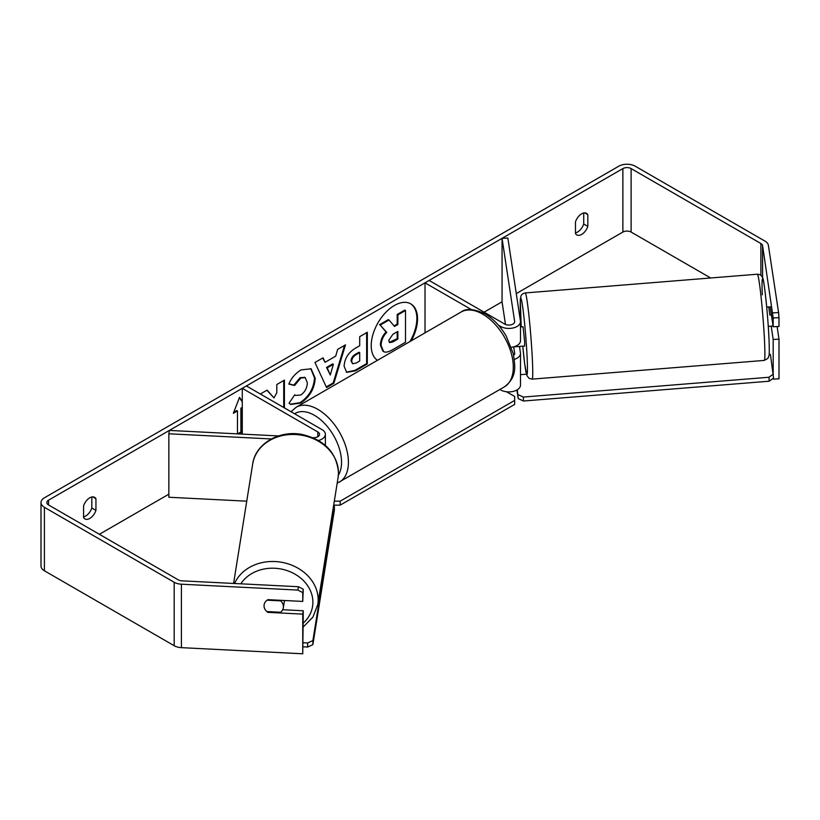 <?xml version="1.0" encoding="UTF-8"?>
<svg xmlns="http://www.w3.org/2000/svg" width="820" height="820" viewBox="0 0 820 820"><rect width="100%" height="100%" fill="white"/><g stroke="black" fill="none" stroke-linecap="round" stroke-linejoin="round"><path stroke-width="1.23" d="M471.367 309.581L425.016 282.828L429.137 280.45L504.71 324.074A5.832 3.362 180 0 0 511.065 324.802A5.832 3.362 180 0 0 514.663 321.696A5.832 3.362 180 0 0 514.642 321.399L502.055 238.353L507.857 238.056L520.444 321.112A11.654 6.734 180 0 1 520.485 321.696L520.485 340.731A11.654 6.734 180 0 1 511.383 347.301M520.485 321.696A11.654 6.734 180 0 1 513.289 327.918A11.654 6.734 180 0 1 500.589 326.452L498.55 325.284M513.658 355.316A5.832 3.362 0 0 0 514.663 353.43A5.832 3.362 0 0 0 514.642 353.133L513.689 346.86M514.335 359.365A11.654 6.734 0 0 0 520.485 353.43L520.485 385.164A11.654 6.734 180 0 1 513.289 391.376A11.654 6.734 180 0 1 500.589 389.92L499.851 389.5M425.016 282.828L425.016 332.858M520.485 353.43A11.654 6.734 0 0 0 520.444 352.846L519.47 346.378M502.055 238.353L502.055 301.811L505.479 324.454M318.508 440.473A11.654 6.734 0 0 0 325.376 434.344A11.654 6.734 0 0 0 321.963 429.577L246.389 385.953L242.269 388.332L242.269 434.108M312.953 437.685L313.209 437.695A5.832 3.362 0 0 0 319.554 434.344A5.832 3.362 0 0 0 317.842 431.966L242.269 388.332M271.369 438.956L168.848 433.78L169.361 430.428L278.523 435.943M168.848 433.78L168.848 497.248L246.738 501.174M284.335 600.496A9.717 8.108 9.1 0 1 284.345 600.875A9.717 8.108 9.1 0 1 284.263 601.921L283.33 607.743A9.717 8.108 9.1 0 1 280.624 612.253L266.797 611.556A9.717 8.108 9.1 0 1 265.28 609.762A9.717 7.903 8.6 0 1 264.112 604.852A9.717 7.903 8.6 0 1 267.914 599.666L302.754 601.429L302.754 592.614L297.916 590.082L298.418 586.73L303.267 589.262L302.754 601.429M267.105 600.178L280.665 600.865A9.717 8.108 9.1 0 1 283.412 606.697A9.717 8.108 9.1 0 1 283.33 607.743M264.05 605.724A9.717 8.108 9.1 0 1 264.132 604.75M280.665 600.865L280.758 600.322M411.281 340.782A32.769 18.921 120 0 0 410.769 303.861A32.769 18.921 120 0 0 394.379 305.491A32.769 18.921 120 0 0 373.12 333.883A32.769 18.921 120 0 0 377.477 360.308M409.928 341.571A32.769 18.921 120 0 0 410.42 303.677M83.579 516.877A9.717 5.607 120 0 0 85.639 516.046A9.717 5.607 120 0 0 91.819 508.01L91.819 496.981M83.579 517.522A9.717 5.607 120 0 0 84.901 518.906A9.717 5.607 120 0 0 89.759 518.435A9.717 5.607 120 0 0 95.94 510.388L95.94 498.714A9.717 5.607 120 0 0 94.618 497.32A9.717 5.607 120 0 0 83.579 505.848L83.579 517.522M583.717 212.985L583.717 224.014A9.717 5.607 -60 0 1 577.526 232.06A9.717 5.607 -60 0 1 575.466 232.88M581.657 234.438A9.717 5.607 -60 0 1 576.798 234.92A9.717 5.607 -60 0 1 575.466 233.536L575.466 221.851A9.717 5.607 -60 0 1 586.515 213.333A9.717 5.607 -60 0 1 587.837 214.717L587.837 226.392A9.717 5.607 -60 0 1 581.657 234.438M770 306.977A9.717 0.687 87.1 0 1 770.144 306.649L773.188 326.76L779 326.473L779 317.658L773.188 317.945L773.188 326.76M284.417 407.909L284.417 380.121L276.801 384.518L276.801 392.718L274.013 397.915L267.105 390.115L260.36 394.01M325.058 362.286L335.708 356.136L337.645 349.392L345.497 344.851L333.873 383.329L326.575 387.542L314.952 362.491L323.07 357.807L325.058 362.286L322.66 358.043M710.663 277.98L631.113 232.06A5.832 3.362 0 0 0 622.872 232.06L516.272 293.601M502.055 301.811L484.097 312.174M168.848 494.183L99.374 534.291M773.188 317.945L762.579 245.6A5.832 3.362 0 0 0 760.888 243.519L631.113 168.592A5.832 3.362 0 0 0 622.872 168.592L48.534 500.179A5.832 3.362 0 0 0 46.832 502.568A5.832 3.362 0 0 0 48.534 504.946L178.309 579.873A5.832 3.362 0 0 0 181.927 580.837L298.418 586.73M233.741 412.296L236.775 410.543L237.462 410.943L233.341 413.321L239.522 397.382L242.269 401.298M242.269 408.165L241.582 408.565L241.582 432.355L238.845 433.934M237.462 410.943L237.462 433.872M344.113 366.232L344.113 366.14C344.636 358.299 348.582 352.21 355.931 347.895L359.703 345.722L359.703 336.661L367.319 332.264L367.319 363.988L355.542 370.794L346.645 372.372L344.113 366.232M288.845 384.088C291.151 378.307 295.21 373.582 301.012 369.902L311.108 368.805L315.188 378.225C314.521 388.731 309.693 397.013 300.704 403.081L290.608 404.434L289.04 403.194L294.769 394.768L295.682 395.424L300.776 395.014C304.886 392.165 307.08 388.106 307.336 382.848L305.214 377.6L300.776 378.061L294.575 385.492L288.845 384.088M772.768 312.861L778.58 312.574L768.381 245.313A11.654 6.734 0 0 0 765.019 241.141L635.244 166.214A11.654 6.734 0 0 0 618.751 166.214L44.413 497.801A11.654 6.734 0 0 0 41 502.568A11.654 6.734 0 0 0 44.413 507.324L174.188 582.251A11.654 6.734 0 0 0 181.415 584.199L297.916 590.082M41 502.568L41 566.025A11.654 6.734 0 0 0 44.413 570.792L174.188 645.709A11.654 6.734 0 0 0 181.415 647.656L302.754 653.786L303.267 610.767L302.754 614.118L267.914 612.366A9.717 7.903 8.6 0 1 266.859 611.556M302.754 614.118L302.754 653.786M303.267 589.262L302.754 592.614M303.267 610.767L282.685 609.731M773.188 372.731L773.188 339.459L779 339.162L779 378.83L773.188 379.117L773.075 378.379M773.188 378.297L773.188 379.117M769.478 354.588L769.232 352.989M773.188 339.459L771.169 326.073M778.58 312.574L779 317.658M779 339.162L777.093 326.565M587.837 214.717L584.65 212.872M587.837 226.392L583.717 224.014M268.027 611.617L267.914 612.366M95.94 498.714L92.752 496.869M95.94 510.388L91.819 508.01M382.889 351.155L383.575 351.554L381.085 345.425C381.259 340.484 383.145 336.138 386.753 332.397L380.183 325.099L388.987 320.015L394.533 326.442L397.884 324.505L397.884 314.88L405.51 310.472L405.51 342.268L392.493 349.791C388.321 352.139 385.328 352.713 383.524 351.513L383.381 351.431M382.837 351.124L380.398 345.035C380.572 340.085 382.458 335.739 386.066 331.997L380.183 325.099M394.082 325.909L397.198 324.115L397.198 314.48L404.824 310.073L405.51 310.472M397.198 314.48L397.884 314.88M397.198 324.115L397.884 324.505M379.496 324.699L388.301 319.615L388.987 320.015M386.066 331.997L386.753 332.397M239.378 397.761L242.269 401.872M242.269 407.366L240.895 408.165L241.582 408.565M240.895 408.165L240.895 431.966L241.582 432.355M237.585 433.872L240.895 431.966M333.371 364.295L327.241 367.832L330.286 375.037L333.371 364.295L332.684 363.895L326.555 367.432L327.241 367.832M326.555 367.432L330.286 375.037M344.523 345.415L333.186 382.93L333.873 383.329M333.186 382.93L326.288 386.917M351.729 361.425L352.651 363.752L356.126 363.065L359.703 360.995L359.703 352.61L356.085 354.701C353.276 356.444 351.831 358.658 351.729 361.343L351.042 361.036L352.651 363.752M351.042 361.036L351.042 360.943C351.144 358.268 352.59 356.054 355.398 354.301L359.016 352.221L359.703 352.61M366.632 332.654L366.632 363.598L367.319 363.988M366.632 363.598L354.855 370.394L346.306 372.157M274.013 397.915L266.879 390.248M283.73 407.509L283.73 380.521M276.063 403.081L276.801 403.378M310.76 368.61L314.501 377.825C313.834 388.332 309.007 396.624 300.017 402.692L290.27 404.219M294.718 394.851L295.682 395.424M304.856 377.425L300.089 377.661L293.888 385.103L294.575 385.492M293.888 385.103L288.937 383.883M388.752 340.454L389.582 342.606L392.882 341.93L397.884 339.049L397.884 331.413L392.841 334.324L388.752 340.454M389.274 342.36L397.198 338.65L397.198 331.813M397.198 338.65L397.884 339.049M506.514 391.755L514.673 396.46L514.673 400.426L340.167 501.174L340.167 505.14L333.678 505.14M514.673 400.426L514.673 404.393L340.167 505.14M334.314 501.174L340.167 501.174M303.267 642.757L307.633 642.972L307.613 647.041L312.881 644.633L312.891 640.574L334.386 506.135L334.375 510.204L312.881 644.633M303.267 646.816L307.613 647.041M312.891 640.574L307.633 642.972M333.596 505.622L334.386 506.135M771.405 314.941L769.867 315.064L768.729 306.926L766.71 307.09M768.832 307.069L770.195 306.967M520.485 326.944L523.058 326.739L524.687 342.012L524.615 346.112L520.649 346.276M520.751 346.419L514.048 346.809M773.065 325.919L768.278 326.462M520.485 374.668L526.44 374.186M769.119 354.619L770.431 354.506L773.578 378.02L769.16 381.208L523.488 401.021L518.23 398.612L516.918 390.002M769.16 381.208L768.986 377.251L523.314 397.064L523.488 401.021M518.23 398.612L517.307 389.777M518.045 394.656L523.314 397.064M768.986 377.251L773.393 374.063M500.589 326.452L500.589 327.754M514.642 353.133L514.642 353.717M500.589 389.069L500.589 389.92M514.642 321.399L514.642 321.993M317.842 431.966L317.842 436.722M233.587 583.451L252.703 463.894A43.234 36.059 9.1 0 1 298.316 434.743A43.234 36.059 9.1 0 1 338.465 472.894A43.234 36.059 9.1 0 1 338.086 477.547L317.781 604.566A43.234 36.059 -170.9 0 0 318.16 599.922A43.234 36.059 -170.9 0 0 282.592 562.458A43.234 36.059 -170.9 0 0 234.582 583.502M240.824 583.819A38.376 32.011 9.1 0 1 283.884 569.644A38.376 32.011 9.1 0 1 312.891 602.321A38.376 32.011 9.1 0 1 303.267 623.077M622.872 168.592L622.872 232.06M48.534 500.179L48.534 504.946M181.415 584.199L181.415 647.656M631.113 168.592L631.113 232.06M760.888 243.519L760.888 275.335M762.579 245.6L762.579 277.724M44.413 507.324L44.413 570.792M174.188 582.251L174.188 645.709M380.398 345.035L381.085 345.425M380.398 345.117L381.085 345.517M355.398 354.301L356.085 354.701M351.042 360.943L351.729 361.343M354.855 370.394L355.542 370.794M314.501 377.733L315.188 378.133M314.501 377.825L315.188 378.225M300.017 402.692L300.704 403.081M300.089 377.661L300.776 378.061M392.196 341.53L392.882 341.93M504.341 386.907A43.234 24.959 -120 0 0 510.973 352.262A43.234 24.959 -120 0 0 482.724 314.162A43.234 24.959 -120 0 0 461.106 312.02C465.985 308.135 474.001 308.771 485.153 313.916C493.455 318.877 500.477 326.268 506.196 336.097L513.289 353.697C515.308 366.95 517.071 377.159 504.341 386.907L337.184 483.205M461.106 312.02L296.225 407.212A43.234 24.959 60 0 1 317.842 409.354A43.234 24.959 60 0 1 346.091 447.453A43.234 24.959 60 0 1 339.459 482.098M338.373 475.169A38.376 22.16 -120 0 0 314.409 415.299A38.376 22.16 -120 0 0 294.606 413.782M764.578 342.186A43.234 2.152 -94.6 0 0 761.124 297.424A43.234 2.152 -94.6 0 0 757.331 274.218C760.058 274.321 761.831 275.551 762.641 277.898C763.748 277.068 767.961 313.824 769.006 339.172C769.601 354.537 769.047 355.347 768.934 355.931L767.858 358.442L764.281 360.41A43.234 2.152 -94.6 0 0 764.578 342.186M762.303 294.851A38.376 1.917 85.4 0 1 764.24 285.678A38.376 1.917 85.4 0 1 768.986 338.998M532.149 379.127L529.023 378.338L526.84 375.457L524.656 363.598L522.76 346.255A38.376 1.917 -94.6 0 0 526.522 374.074A38.376 1.917 -94.6 0 0 527.178 358.494A38.376 1.917 -94.6 0 0 522.432 305.183A38.376 1.917 -94.6 0 0 520.495 314.357A38.376 1.917 -94.6 0 0 521.212 326.893L520.29 299.587L520.977 296.02C521.633 294.401 523.047 293.375 525.2 292.945A43.234 2.152 85.4 0 1 528.992 316.141A43.234 2.152 85.4 0 1 532.436 360.902A43.234 2.152 85.4 0 1 532.149 379.127L764.281 360.41M325.376 434.344L325.376 445.414M317.781 604.566L312.943 617.06L303.267 626.962M338.086 477.547L338.486 472.668C336.641 452.394 324.392 439.643 301.739 434.395C279.159 430.008 255.389 443.804 252.703 463.894M305.214 377.6L304.527 377.2M296.225 407.212L291.038 411.722M525.2 292.945L757.331 274.218"/></g></svg>
